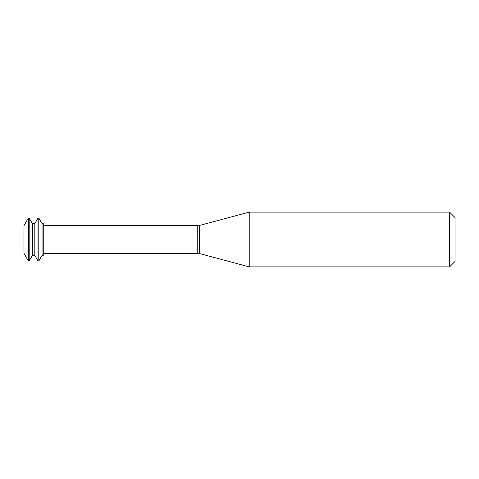 <?xml version="1.0" encoding="UTF-8"?>
<svg xmlns="http://www.w3.org/2000/svg" width="479" height="479" viewBox="0 0 479 479"><rect width="100%" height="100%" fill="white"/><g stroke="black" fill="none" stroke-linecap="round" stroke-linejoin="round"><path stroke-width="0.72" d="M28.375 218.011L23.95 225.681L23.95 253.319L28.375 260.989L29.183 260.989L29.183 218.011L28.375 218.011L28.375 260.989M29.183 218.011L32.398 223.591L32.398 255.409L29.183 260.989M32.398 223.591L34.811 223.591L34.811 255.409L38.033 260.989L38.835 260.989L38.835 218.011L38.033 218.011L38.033 260.989M38.835 218.011L42.056 223.591L42.056 255.409L38.835 260.989M42.056 223.591L43.26 223.591L43.26 255.409L42.056 255.409M249.224 239.5L249.224 266.869L449.577 266.869L449.577 212.131L249.224 212.131L249.224 239.5M449.577 212.131L455.05 217.604L455.05 261.396L449.577 266.869M43.26 225.675L197.761 225.675L197.761 253.325L43.26 253.325M197.761 225.675L199.527 225.441L199.527 253.559L197.761 253.325M32.398 255.409L34.811 255.409M34.811 223.591L38.033 218.011M199.527 253.559L249.224 266.869M199.527 225.441L249.224 212.131"/></g></svg>
